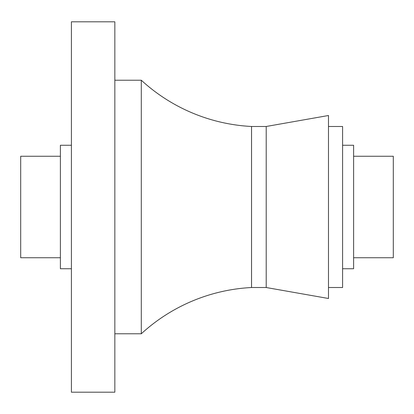<?xml version="1.0" encoding="UTF-8"?>
<svg xmlns="http://www.w3.org/2000/svg" width="414" height="414" viewBox="0 0 414 414"><rect width="100%" height="100%" fill="white"/><g stroke="black" fill="none" stroke-linecap="round" stroke-linejoin="round"><path stroke-width="0.62" d="M71.41 145.267L60.387 145.267L60.387 268.733L71.41 268.733M114.844 392.198L114.844 21.802L71.41 21.802L71.41 392.198L114.844 392.198M114.844 333.772L141.298 333.772L141.298 80.228L114.844 80.228M141.298 333.772A176.38 176.38 0 0 1 251.536 287.518L251.536 126.482A176.38 176.38 0 0 1 141.298 80.228M251.536 287.518L266.212 287.518L266.212 126.482L251.536 126.482M266.212 287.518L328.483 298.494L328.483 115.506L266.212 126.482M328.483 287.518L342.59 287.518L342.59 126.482L328.483 126.482M342.59 268.733L353.613 268.733L353.613 145.267L342.59 145.267M353.613 257.741L393.3 257.741L393.3 156.259L353.613 156.259M60.387 156.259L20.7 156.259L20.7 257.741L60.387 257.741"/></g></svg>

